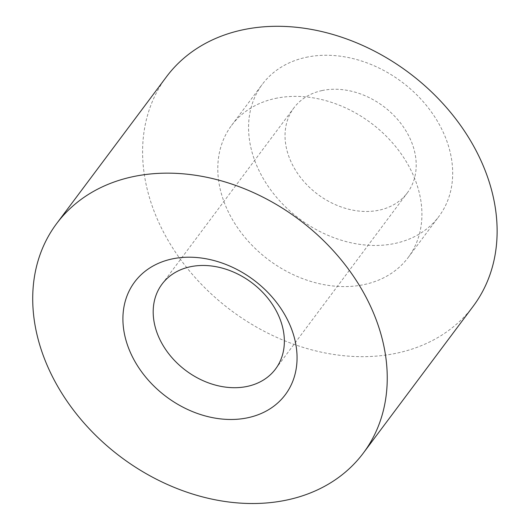 <?xml version="1.0" encoding="UTF-8"?>
<svg xmlns="http://www.w3.org/2000/svg" width="530" height="530" viewBox="0 0 530 530"><rect width="100%" height="100%" fill="white"/><g stroke="black" fill="none" stroke-linecap="round" stroke-linejoin="round"><path stroke-width="0.4" stroke-dasharray="2.65 1.99" d="M275.289 98.454A110.273 85.456 36.8 0 1 394.631 145.359A110.273 85.456 36.8 0 1 408.153 257.54A110.273 85.456 36.8 0 1 268.664 259.905A110.273 85.456 36.8 0 1 231.564 125.418A110.273 85.456 36.8 0 1 275.289 98.454M306.055 57.333A110.273 85.456 36.8 0 1 425.398 104.244A110.273 85.456 36.8 0 1 438.919 216.425A110.273 85.456 36.8 0 1 299.43 218.784A110.273 85.456 36.8 0 1 262.33 84.303A110.273 85.456 36.8 0 1 306.055 57.333M473.21 306.221A191.522 148.42 36.8 0 1 230.941 310.322A191.522 148.42 36.8 0 1 166.506 76.744M321.982 90.577A70.868 54.915 36.8 0 1 398.673 120.727A70.868 54.915 36.8 0 1 407.365 192.814A70.868 54.915 36.8 0 1 317.728 194.331A70.868 54.915 36.8 0 1 293.885 107.908A70.868 54.915 36.8 0 1 321.982 90.577M408.153 257.54L438.919 216.425M231.564 125.418L262.33 84.303M275.514 369.039L407.365 192.814M162.034 284.133L293.885 107.908"/><path stroke-width="0.79" d="M56.63 223.6L166.506 76.744A191.522 148.42 36.8 0 1 242.442 29.905A191.522 148.42 36.8 0 1 449.725 111.379A191.522 148.42 36.8 0 1 473.21 306.221L363.335 453.07A191.522 148.42 36.8 0 1 121.065 457.178A191.522 148.42 36.8 0 1 56.63 223.6A191.522 148.42 36.8 0 1 132.566 176.762A191.522 148.42 36.8 0 1 339.849 258.236A191.522 148.42 36.8 0 1 363.335 453.07M248.013 417.706A94.082 72.908 36.8 0 1 123.132 313.27A94.082 72.908 36.8 0 1 258.806 284.034A94.082 72.908 36.8 0 1 248.013 417.706M247.417 386.37A70.868 54.915 -143.2 0 0 275.514 369.039A70.868 54.915 -143.2 0 0 266.822 296.952A70.868 54.915 -143.2 0 0 190.131 266.802A70.868 54.915 -143.2 0 0 162.034 284.133A70.868 54.915 -143.2 0 0 170.726 356.226A70.868 54.915 -143.2 0 0 247.417 386.37"/></g></svg>
